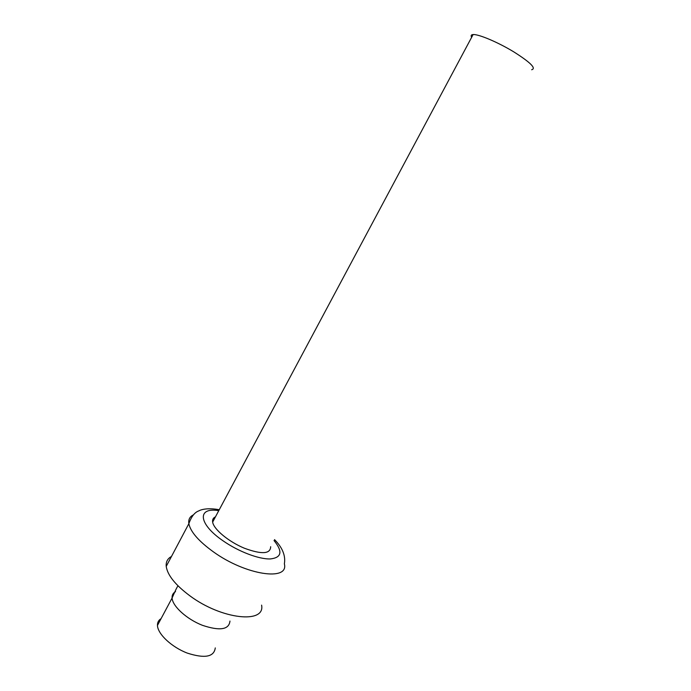 <?xml version="1.0" encoding="UTF-8"?>
<svg xmlns="http://www.w3.org/2000/svg" width="691" height="691" viewBox="0 0 691 691"><rect width="100%" height="100%" fill="white"/><g stroke="black" fill="none" stroke-linecap="round" stroke-linejoin="round"><path stroke-width="1.04" d="M171.472 556.48C167.567 558.57 165.814 561.869 166.22 566.395C167.516 575.197 175.393 584.992 189.844 595.789C221.707 619.585 265.525 624.025 261.595 605.126M215.454 516.859C213.182 517.87 212.249 519.623 212.647 522.111C213.726 529.28 228.548 541.632 244.269 548.179C261.639 554.588 270.44 554.096 270.673 546.685M215.281 647.908C214.072 656.968 204.752 658.704 187.33 653.116C171.662 647.165 157.678 634.018 157.462 625.415C157.358 622.427 158.567 620.173 161.081 618.644M531.655 69.748C536.536 68.461 530.515 62.458 513.594 51.747C497.762 42.16 478.673 34.118 473.11 34.55C471.158 34.688 470.675 35.595 471.642 37.288M274.025 540.552C282.921 551.504 281.703 557.637 270.362 558.941C259.021 559.365 238.576 551.634 223.176 540.898C197.963 523.761 197.073 506.935 218.753 510.675M193.368 514.899C189.757 516.652 188.254 519.58 188.85 523.692C190.535 531.854 198.732 541.252 213.433 551.876C245.875 575.301 289.123 581.433 284.364 563.839C286.221 553.171 279.527 544.638 274.534 539.619M175.523 591.634C173.052 593.033 171.912 595.167 172.085 598.035C172.534 606.266 186.734 619.196 202.42 625.312C219.833 631.116 229.015 629.7 229.965 621.071M219.254 509.733C208.06 507.626 201.124 509.509 198.913 510.856C194.715 512.264 191.364 516.54 188.85 523.692L166.22 566.395M157.462 625.415L172.085 598.035C176.015 588.957 178.071 584.966 178.261 586.08M473.11 34.55L212.647 522.111"/></g></svg>
